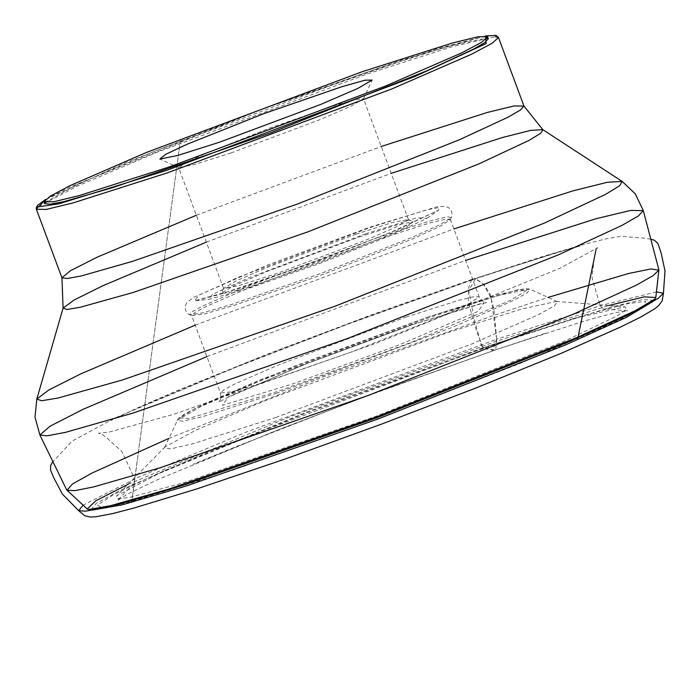 <?xml version="1.0" encoding="UTF-8"?>
<svg xmlns="http://www.w3.org/2000/svg" width="700" height="700" viewBox="0 0 700 700"><rect width="100%" height="100%" fill="white"/><g stroke="black" fill="none" stroke-linecap="round" stroke-linejoin="round"><path stroke-width="0.53" stroke-dasharray="3.5 2.62" d="M482.213 347.988L572.801 318.745L624.916 306.81L626.343 309.479L616.525 316.26L565.364 340.812L376.338 416.194L183.977 482.65L129.211 497.49L117.346 498.767L116.681 495.819L163.931 470.802L308.385 411.399L482.213 347.988M275.817 417.489L471.809 343.963L538.282 314.729L554.426 305.848L557.445 301.674L556.246 301.42L520.494 309.339L446.434 333.113L264.215 401.03L195.895 430.194L165.148 446.871L164.404 447.842L170.713 448.858L192.789 443.783L275.817 417.489M377.099 239.733L429.887 222.941L444.815 219.327L450.336 219.774L439.556 226.608L411.889 239.26L323.54 274.234L233.8 305.489L204.601 313.985L191.66 315.578L195.204 312.314L206.867 306.154L251.09 286.904L377.099 239.733M45.185 202.396L77.481 184.319L154.236 151.375L362.731 73.561L448.298 46.165L487.314 37.975M491.33 345.502L588.84 314.02L626.964 303.8L645.654 301.254L643.501 306.582L620.664 319.366L521.325 362.924L377.352 418.924L231.77 470.61L128.109 502.539L102.462 507.789L97.353 505.173L113.172 494.883L148.706 477.706L304.203 413.752L491.33 345.502M90.886 509.653L96.337 503.309L120.199 490.367L215.688 448.525L494.008 344.172L611.503 306.906L643.405 299.442L653.476 300.422M128.17 484.216L290.412 416.614L494.655 341.863L608.633 305.533M168.735 438.428L323.47 376.898L491.129 316.33L548.012 297.377M230.983 152.924L194.609 164.544L178.841 167.685L184.966 163.013L204.426 153.991L269.255 128.266L335.142 105.376L355.757 99.496L363.484 98.726L350.84 106.304L318.964 120.05L230.983 152.924M359.056 237.072L396.882 224.98L413.28 221.716L408.214 225.881L388.404 235.209L319.252 262.71L248.938 287.07L227.841 292.959L221.287 293.116L234.404 285.547L267.558 271.25L359.056 237.072M356.081 234.168L268.1 267.041L236.224 280.787L223.58 288.365L238.227 285.801L275.94 273.805L365.977 240.091L397.574 226.336L408.223 219.406L392.455 222.548L356.081 234.168M365.68 233.791L416.614 217.866L427.079 218.181L389.725 235.909L319.55 263.506L248.395 288.47L208.539 299.451L212.415 294.368L248.229 278.11L365.68 233.791M656.442 291.918L601.676 305.296L496.641 339.211L492.817 350.516L481.399 345.529L474.416 319.743L468.685 290.588L475.554 278.626L483.919 284.27L490.009 293.912L493.955 309.4L496.641 339.211L245.306 432.39L138.171 477.286L83.081 505.146M405.895 317.144L458.675 300.352L473.602 296.739L479.176 296.765L470.295 303.021L443.065 315.648L352.328 351.645L260.12 383.688L231.263 391.912L220.447 392.989L223.991 389.725L235.655 383.574L279.886 364.324L405.895 317.144M413.332 324.389L307.387 363.317L228.314 396.848L222.416 405.335L293.16 383.819L399.096 344.899L478.179 311.369L484.067 302.873L413.332 324.389M485.546 35.989L401.152 60.209L262.141 109.139L124.941 162.934L45.229 199.745M38.308 206.605L76.921 186.27L157.299 152.154L367.596 73.894L452.077 46.699L495.267 36.663M196.376 215.224L381.238 146.475M206.911 356.58L465.631 260.356M195.213 325.141L453.941 228.918M206.377 242.121L391.248 173.373M377.204 237.711L432.486 220.202L447.186 216.825L451.386 217.499L440.457 224.42L412.44 237.23L322.954 272.659L232.059 304.316L202.484 312.926L189.683 314.825L191.695 312.051L202.44 306.136L246.706 286.668L377.204 237.711M369.994 227.561L426.825 209.799L439.101 207.532L438.506 210.149L396.821 229.932L318.517 260.733L239.111 288.575L194.635 300.842L198.966 295.164L238.928 277.025L369.994 227.561M277.069 393.059L202.536 416.658L182.718 421.216L177.056 420.306L201.162 406.402L262.089 380.135L430.22 317.319L499.748 295.102L529.865 289.1L527.161 292.836L512.671 300.816L452.996 327.058L277.069 393.059M428.689 316.794L295.671 365.671L196.376 407.767L179.445 417.961L188.974 418.434L277.795 391.414L410.821 342.545L510.108 300.44L527.039 290.246L517.51 289.774L428.689 316.794M496.641 339.211L495.758 349.842L483.438 348.889L476.534 330.977L468.195 301.928L468.904 286.816L471.713 279.493L476.464 278.408L475.125 278.688L483.367 283.99L491.242 298.287L496.641 339.211M450.389 219.354L479.176 296.765L481.574 300.37L483.429 301.709L486.692 302.68L479.377 304.01L413.088 324.494L303.485 364.866L225.024 398.606L218.627 402.377L220.456 399.516L220.99 397.276L220.447 392.989L191.66 315.578M165.148 446.871L116.681 495.819M556.246 301.42L624.916 306.81M45.377 199.605L70.49 186.786L261.354 109.428L436.739 48.921L485.345 35.98M163.931 470.802L148.706 477.706M572.801 318.745L588.84 314.02M363.449 99.032L372.164 80.08M178.841 167.685L159.871 159.031M223.606 288.059L221.287 293.116M408.223 219.406L413.28 221.716M450.336 219.774L451.981 215.67L451.64 211.426L449.129 207.987L445.445 206.351L436.914 206.894L370.869 226.87L268.179 264.757L193.707 297.342L186.9 302.505L185.185 306.145L185.526 310.389L188.037 313.828L191.966 315.866M427.079 218.181L438.506 210.149L390.618 232.365L315.341 261.739L219.914 294.455L194.635 300.842L208.539 299.451M408.441 219.607L363.484 98.726M223.58 288.365L178.623 167.484M557.445 301.674L529.865 289.1L525.096 288.549L498.925 294.402L428.785 316.75L259.805 379.995L203.945 404.101L183.977 414.348L178.264 418.565L164.404 447.842M577.526 339.771L596.383 248.132L594.519 256.839L592.104 276.351L592.288 278.696L600.163 305.646L602.788 308.149L609.026 309.26L627.69 310.809L615.405 312.672L584.544 320.985L495.722 349.851L546.385 332.973L495.758 349.842L378.534 391.632L283.211 427.884L193.226 464.31L236.407 446.495L356.58 399.796L495.722 349.851L378.91 391.493L271.661 432.416L156.59 480.139L127.697 494.051L117.197 500.666L130.331 487.279L134.487 482.116L131.836 500.78M131.626 502.355L180.635 138.688L134.207 483.271L134.645 478.704L121.861 451.552L106.995 438.086L101.43 433.729L98.534 433.274L109.244 432.119L174.221 414.111L375.489 343.525L560.324 268.109L597.791 247.608L596.094 249.559M471.713 279.493L371.77 314.72L268.074 353.85L174.72 391.659L140.149 406.735L110.915 420.56L133.219 409.938L226.214 370.983L347.979 324.135L476.464 278.408L556.281 252.604L580.099 246.068L570.334 248.614L471.713 279.493M650.825 239.251L644.674 238.166L620.725 236.364L605.859 238.84L581.613 244.991L541.494 256.926L483.088 275.984L359.293 319.795L245.858 363.002L115.185 417.874L72.31 440.956L52.92 461.606"/><path stroke-width="1.05" d="M487.314 37.975L488.355 38.631L484.942 42.481L473.13 49.359L426.457 70.998L270.909 132.72L112.831 187.635L63.359 201.749L49.928 204.26L44.826 203.586L45.185 202.396M653.476 300.422L652.776 301.63L626.447 317.354L565.722 344.855L377.466 419.248L186.349 485.94L122.413 504.805L92.207 510.108L90.886 509.653M608.633 305.533L644.061 296.922L655.821 297.5L655.086 298.882L628.477 314.764L567.122 342.554L376.906 417.725L183.794 485.117L119.184 504.175L88.664 509.53L87.203 508.97L95.734 500.841L128.17 484.216M548.012 297.377L628.819 273.429L650.79 268.931L658.884 270.148L652.995 275.713L636.317 285.145L573.475 314.081L368.559 395.29L160.379 467.714L93.896 486.867L75.11 490.621L67.016 490.262L72.345 484.05L91.919 473.104L168.735 438.428M362.04 71.715L452.532 42.936L478.117 36.75L487.673 36.794L481.6 42.376L461.597 52.929L385.787 85.934L169.768 166.81L79.284 195.589L53.69 201.784L44.144 201.74L50.216 196.149L70.219 185.596L146.029 152.591L362.04 71.715M219.826 142.056L321.002 104.256L357.656 88.445L372.164 80.08L364.91 80.255L341.582 86.756L263.839 113.697L187.381 144.112L165.463 154.429L159.871 159.031L177.992 155.418L219.826 142.056M45.229 199.745L38.771 206.789L59.054 203.779L167.449 170.144L415.345 76.309L486.133 43.54L485.546 35.989M495.267 36.663L498.452 37.502L492.126 43.33L471.293 54.32L392.324 88.699L167.309 172.944L73.054 202.921L46.393 209.37L36.444 209.326L38.308 206.605M381.238 146.475L487.331 112.42L513.984 105.971L523.933 106.024L520.371 110.031L508.077 117.189L459.454 139.729L297.43 204.024L132.764 261.231L81.226 275.931L67.244 278.547L61.924 277.839L70.271 270.804L97.186 257.189L196.376 215.224M465.631 260.356L595.875 218.776L630.613 210.411L643.291 210.621L638.374 215.941L622.116 225.339L558.512 254.791L347.445 338.52L132.965 413.053L65.564 432.32L47.119 435.82L39.917 435.006L49.857 426.291L83.038 409.316L206.911 356.58M453.941 228.918L573.046 190.846L607.364 182.28L622.134 181.352L619.64 185.771L605.447 194.434L544.714 222.915L335.396 306.11L122.579 379.908L57.995 398.029L41.597 400.75L36.811 399.026L48.816 389.961L80.964 373.774L195.213 325.141M391.248 173.373L502.582 137.436L530.705 130.419L542.806 129.649L540.759 133.28L529.13 140.376L479.351 163.713L307.799 231.901L133.376 292.381L80.439 307.239L66.999 309.47L63.079 308.061L74.007 300.011L103.311 285.495L206.377 242.121M83.081 505.146L78.654 510.65L85.47 511.184L102.471 507.999L168.691 489.108L376.618 416.85L576.782 337.601L641.979 307.598L658.14 298.349L663.399 293.186L656.442 291.918M45.377 199.605L37.424 205.424L36.269 207.804L36.444 209.326L61.924 277.839L63.079 308.061L36.811 399.026L35 417.121L39.917 435.006L66.789 489.974M485.345 35.98L496.037 35.394L498.452 37.502L523.933 106.024L542.806 129.649L622.134 181.352L635.329 193.865L643.291 210.621L658.866 269.78M652.776 301.63L655.086 298.882M92.207 510.108L88.664 509.53M655.821 297.5L658.884 270.148M87.203 508.97L67.016 490.262M44.144 201.74L44.826 203.586M487.673 36.794L488.355 38.631M52.92 461.606L50.697 465.273L50.593 470.129L53.681 477.759L62.44 494.183L78.767 510.764L84.674 515.69L90.256 517.003L95.777 516.819L112.429 513.651L133.945 508.069L196.683 488.941L286.632 458.456L381.027 424.27L474.845 388.395L560.989 353.395L620.83 326.9L640.815 316.986L655.296 308.464L658.919 305.419L662.165 300.781L663.39 293.3L664.983 270.891L661.115 253.068L657.895 243.451L654.343 240.17L650.825 239.251M131.836 500.78L131.626 502.355M596.094 249.559L577.526 339.771"/></g></svg>

